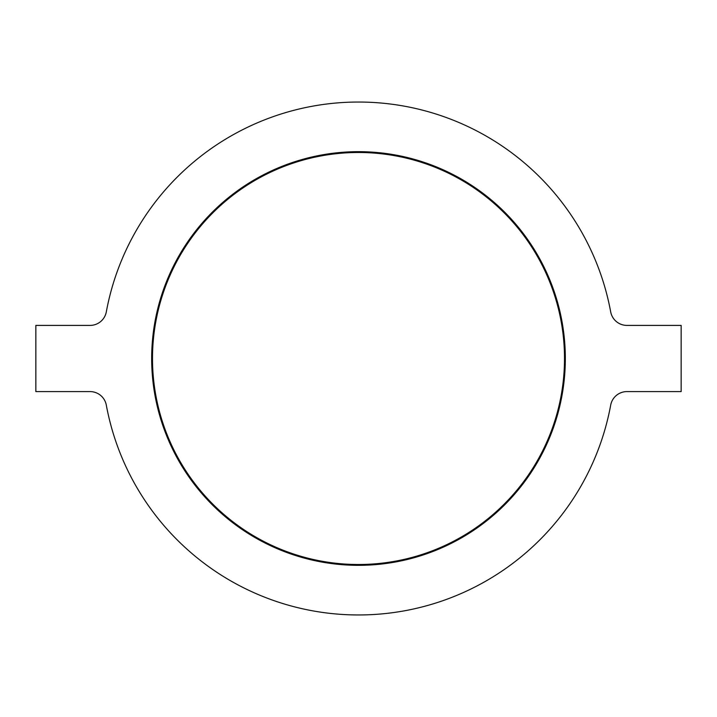 <?xml version="1.0" encoding="UTF-8"?>
<svg xmlns="http://www.w3.org/2000/svg" width="717" height="717" viewBox="0 0 717 717"><rect width="100%" height="100%" fill="white"/><g stroke="black" fill="none" stroke-linecap="round" stroke-linejoin="round"><path stroke-width="1.08" d="M152.497 358.5A206.003 206.003 0 0 0 358.5 564.503A206.003 206.003 0 0 0 564.503 358.5A206.003 206.003 0 0 0 358.5 152.497A206.003 206.003 0 0 0 152.497 358.5M151.672 358.5A206.828 206.828 0 0 0 358.5 565.328A206.828 206.828 0 0 0 565.328 358.5A206.828 206.828 0 0 0 358.5 151.672A206.828 206.828 0 0 0 151.672 358.5M610.687 311.868A256.462 256.462 0 0 0 106.313 311.868A16.545 16.545 0 0 1 90.037 325.41L35.85 325.41L35.85 391.59L90.037 391.59A16.545 16.545 0 0 1 106.313 405.132A256.462 256.462 0 0 0 610.687 405.132A16.545 16.545 0 0 1 626.963 391.59L681.15 391.59L681.15 325.41L626.963 325.41A16.545 16.545 0 0 1 610.687 311.868"/></g></svg>
